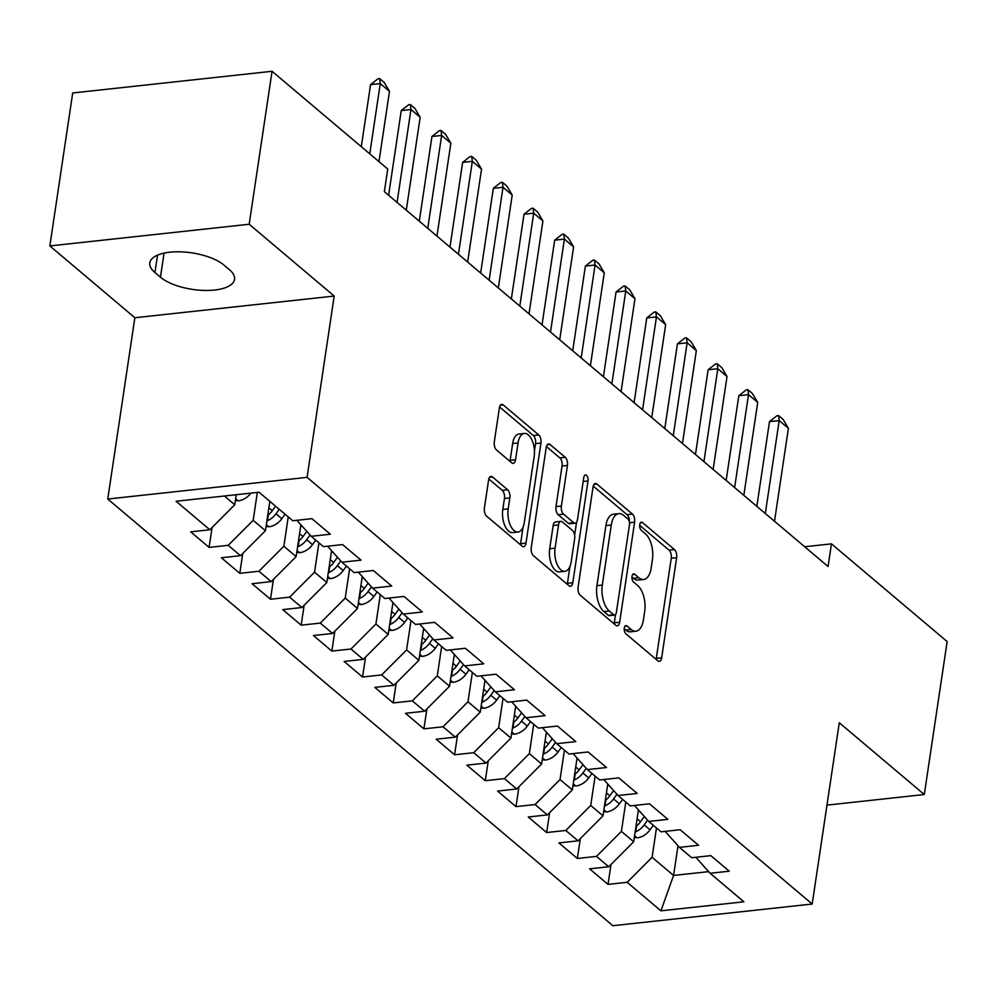 <?xml version="1.0" encoding="UTF-8"?>
<svg xmlns="http://www.w3.org/2000/svg" width="997" height="997" viewBox="0 0 997 997"><rect width="100%" height="100%" fill="white"/><g stroke="black" fill="none" stroke-linecap="round" stroke-linejoin="round"><path stroke-width="1.5" d="M624.296 628.085A4.3 2.156 83.8 0 0 625.829 633.756L657.833 660.787A6.144 3.066 83.8 0 0 659.329 661.335A6.144 3.066 83.8 0 0 661.672 657.771L676.627 557.672A6.144 3.066 83.8 0 0 674.446 549.571L642.442 522.54A4.3 2.156 83.8 0 0 641.395 522.154A4.3 2.156 83.8 0 0 639.75 524.646A4.3 2.156 83.8 0 0 641.283 530.317L645.42 533.819A19.653 9.833 83.8 0 1 652.399 559.753L651.153 568.103A19.653 9.833 83.8 0 1 643.638 579.494A19.653 9.833 83.8 0 1 638.853 577.749L634.715 574.247A4.3 2.156 83.8 0 0 633.668 573.873A4.3 2.156 83.8 0 0 632.023 576.366A4.3 2.156 83.8 0 0 633.556 582.036L637.694 585.538A19.653 9.833 83.8 0 1 644.673 611.473L643.426 619.81A19.653 9.833 83.8 0 1 635.912 631.213A19.653 9.833 83.8 0 1 631.126 629.468L626.988 625.966A4.3 2.156 83.8 0 0 625.942 625.593A4.3 2.156 83.8 0 0 624.296 628.085M492.456 476.94A6.144 3.066 83.8 0 0 490.96 476.392A6.144 3.066 83.8 0 0 488.605 479.956L484.405 508.034A6.144 3.066 83.8 0 0 486.586 516.134L522.129 546.157A6.144 3.066 83.8 0 0 523.624 546.705A6.144 3.066 83.8 0 0 525.98 543.141L540.935 443.054A6.144 3.066 83.8 0 0 538.754 434.941L503.211 404.919A6.144 3.066 83.8 0 0 501.715 404.371A6.144 3.066 83.8 0 0 499.372 407.935L494.3 441.858A6.144 3.066 83.8 0 0 496.481 449.959L511.698 462.807A6.144 3.066 83.8 0 0 513.193 463.356A6.144 3.066 83.8 0 0 515.536 459.791L518.054 442.98A16.426 8.213 83.8 0 1 524.335 433.446A16.426 8.213 83.8 0 1 534.168 456.589L524.31 522.49A16.426 8.213 83.8 0 1 518.041 532.012A16.426 8.213 83.8 0 1 508.196 508.869L509.841 497.889A6.144 3.066 83.8 0 0 507.66 489.789L492.456 476.94L489.614 477.239M249.188 224.25L49.85 245.935L134.857 317.744L334.194 296.059L249.188 224.25L272.056 71.286L387.733 169.016L384.356 191.673L828.071 566.508L831.461 543.851L804.691 546.755M334.194 296.059L307.101 477.351L812.194 904.03L612.856 925.715L107.751 499.036L307.101 477.351M826.974 805.127L924.294 794.534L839.287 722.738L812.194 904.03M924.294 794.534L947.15 641.569L831.461 543.851M578.086 587.171A6.144 3.066 83.8 0 0 580.266 595.271L615.81 625.293A6.144 3.066 83.8 0 0 617.305 625.842A6.144 3.066 83.8 0 0 619.648 622.278L634.615 522.179A6.144 3.066 83.8 0 0 632.434 514.078L596.891 484.056A6.144 3.066 83.8 0 0 595.396 483.508A6.144 3.066 83.8 0 0 593.041 487.072L578.086 587.171M568.975 585.725L533.432 555.703A6.144 3.066 83.8 0 1 531.251 547.602L546.206 447.503A6.144 3.066 83.8 0 1 548.549 443.939A6.144 3.066 83.8 0 1 550.045 444.488L565.262 457.336A6.144 3.066 83.8 0 1 567.443 465.437L561.373 506.04A6.144 3.066 83.8 0 0 563.554 514.14L573.649 522.665A6.144 3.066 83.8 0 0 575.144 523.213A6.144 3.066 83.8 0 0 577.487 519.649L583.806 477.389A4.3 2.156 83.8 0 1 585.451 474.896A4.3 2.156 83.8 0 1 588.018 480.953L572.814 582.709A6.144 3.066 83.8 0 1 570.471 586.273A6.144 3.066 83.8 0 1 568.975 585.725M611.011 864.499L608.033 884.389L627.163 882.308L660.911 910.822L743.887 901.799L710.126 873.285L729.256 871.204L710.836 855.65L691.719 857.732L679.443 847.363L698.561 845.282L680.153 829.728L661.023 831.81L648.748 821.441L667.878 819.36L649.471 803.806L630.341 805.888L618.065 795.519L637.195 793.438L618.788 777.884L599.658 779.966L587.383 769.597L606.512 767.516L588.093 751.962L568.975 754.044L556.7 743.675L575.817 741.594L557.41 726.04L538.28 728.122L526.005 717.753L545.135 715.672L526.728 700.118L507.598 702.2L495.322 691.831L514.452 689.75L496.032 674.196L476.915 676.278L464.639 665.909L483.757 663.828L465.35 648.274L446.22 650.356L433.944 639.987L453.074 637.906L434.667 622.352L415.537 624.434L403.262 614.065L422.392 611.984L403.972 596.43L384.854 598.512L372.579 588.143L391.709 586.062L373.289 570.508L354.159 572.59L341.896 562.221L361.014 560.14L342.607 544.586L323.477 546.668L311.201 536.299L330.331 534.218L311.924 518.664L292.794 520.746L259.033 492.231L176.07 501.254L209.819 529.768L234.756 504.769L236.264 494.711M608.033 884.389L589.626 868.836L608.743 866.754L596.468 856.386L621.405 831.386L625.792 802.049M580.316 838.577L577.35 858.467L596.468 856.386M577.35 858.467L558.931 842.914L578.061 840.832L565.785 830.464L590.723 805.464L595.109 776.127M549.634 812.655L546.655 832.545L565.785 830.464M546.655 832.545L528.248 816.992L547.378 814.91L535.102 804.542L560.04 779.542L564.427 750.205M518.951 786.733L515.972 806.623L535.102 804.542M515.972 806.623L497.565 791.07L516.683 788.988L504.407 778.62L529.345 753.62L533.731 724.283M488.256 760.811L485.29 780.701L504.407 778.62M485.29 780.701L466.87 765.148L486 763.066L473.725 752.698L498.662 727.698L503.049 698.361M457.573 734.889L454.595 754.779L473.725 752.698M454.595 754.779L436.188 739.226L455.317 737.144L443.042 726.776L467.979 701.776L472.366 672.439M426.89 708.967L423.912 728.857L443.042 726.776M423.912 728.857L405.505 713.304L424.622 711.222L412.359 700.854L437.297 675.854L441.671 646.517M396.208 683.045L393.229 702.935L412.359 700.854M393.229 702.935L374.822 687.382L393.94 685.3L381.664 674.932L406.602 649.932L410.988 620.595M365.513 657.123L362.547 677.013L381.664 674.932M362.547 677.013L344.127 661.46L363.257 659.378L350.981 649.01L375.919 624.01L380.306 594.673M334.83 631.201L331.851 651.091L350.981 649.01M331.851 651.091L313.444 635.538L332.574 633.456L320.299 623.088L345.236 598.088L349.611 568.751M304.147 605.279L301.169 625.169L320.299 623.088M301.169 625.169L282.762 609.616L301.879 607.534L289.604 597.166L314.541 572.166L318.928 542.829M273.452 579.357L270.486 599.247L289.604 597.166M270.486 599.247L252.067 583.694L271.196 581.612L258.921 571.244L283.858 546.244L288.245 516.907M242.77 553.435L239.791 573.325L258.921 571.244M239.791 573.325L221.384 557.772L240.514 555.69L228.238 545.322L253.176 520.322L257.338 492.418M212.087 527.513L209.108 547.403L228.238 545.322M209.108 547.403L190.701 531.85L209.819 529.768M311.201 536.299L296.907 520.297M224.387 496.008L234.756 504.769M341.896 562.221L327.589 546.219M253.176 520.322L265.451 530.691L269.838 501.354M240.514 555.69L265.451 530.691M372.579 588.143L358.272 572.141M283.858 546.244L296.134 556.613L300.895 524.771M271.196 581.612L296.134 556.613M403.262 614.065L388.955 598.063M314.541 572.166L326.817 582.535L331.577 550.693M301.879 607.534L326.817 582.535M433.944 639.987L419.65 623.985M345.236 598.088L357.512 608.457L362.26 576.615M332.574 633.456L357.512 608.457M464.639 665.909L450.332 649.907M375.919 624.01L388.194 634.379L392.955 602.537M363.257 659.378L388.194 634.379M495.322 691.831L481.015 675.829M406.602 649.932L418.877 660.301L423.638 628.459M393.94 685.3L418.877 660.301M526.005 717.753L511.71 701.751M437.297 675.854L449.56 686.223L454.32 654.381M424.622 711.222L449.56 686.223M556.7 743.675L542.393 727.673M467.979 701.776L480.255 712.145L485.016 680.303M455.317 737.144L480.255 712.145M587.383 769.597L573.076 753.595M498.662 727.698L510.938 738.067L515.698 706.225M486 763.066L510.938 738.067M618.065 795.519L603.758 779.517M529.345 753.62L541.62 763.989L546.381 732.147M516.683 788.988L541.62 763.989M648.748 821.441L634.453 805.439M560.04 779.542L572.315 789.911L577.064 758.069M547.378 814.91L572.315 789.911M679.443 847.363L665.136 831.361M590.723 805.464L602.998 815.833L607.759 783.991M578.061 840.832L602.998 815.833M710.126 873.285L695.819 857.283M621.405 831.386L633.681 841.755L638.441 809.913M608.743 866.754L633.681 841.755M272.056 71.286L72.706 92.97L49.85 245.935M134.857 317.744L107.751 499.036M678.01 845.768L673.573 875.453L708.655 871.64M627.163 882.308L652.1 857.308L656.475 827.971M652.1 857.308L673.573 875.453L660.911 910.822M223.889 265.04A40.054 16.126 -171.5 0 0 180.407 251.83A40.054 16.126 -171.5 0 0 149.799 262.872A40.054 16.126 -171.5 0 0 154.934 272.542L160.455 277.216A40.054 16.126 -171.5 0 0 203.936 290.426A40.054 16.126 -171.5 0 0 234.544 279.384A40.054 16.126 -171.5 0 0 229.422 269.713L223.889 265.04M624.234 628.771L625.742 630.054A19.653 9.833 83.8 0 0 630.528 631.799L635.912 631.213M643.638 579.494L638.254 580.08A19.653 9.833 83.8 0 1 633.469 578.335L631.961 577.064M656.088 659.316A6.144 3.066 83.8 0 0 656.288 658.356L671.243 558.258A6.144 3.066 83.8 0 0 669.062 550.157L639.688 525.344M629.331 521.668A6.144 3.066 83.8 0 0 627.038 514.664L593.24 486.112M614.065 623.823A6.144 3.066 83.8 0 0 614.264 622.863L615.485 614.675M613.654 614.713A4.3 2.156 83.8 0 0 614.7 615.087A4.3 2.156 83.8 0 0 616.345 612.594L629.481 524.734A4.3 2.156 83.8 0 0 627.948 519.063L623.586 515.374A19.653 9.833 83.8 0 0 618.801 513.629A19.653 9.833 83.8 0 0 611.286 525.02L602.313 585.089A19.653 9.833 83.8 0 0 609.292 611.024L613.654 614.713L608.27 615.299A4.3 2.156 83.8 0 0 609.317 615.672L614.7 615.087M618.801 513.629L613.417 514.215A19.653 9.833 83.8 0 0 605.902 525.606L611.286 525.02M608.27 615.299L603.908 611.61A19.653 9.833 83.8 0 1 596.929 585.675L605.902 525.606M546.406 446.544L559.878 457.922L565.262 457.336M575.144 523.213L569.761 523.799A6.144 3.066 83.8 0 1 568.265 523.251L558.17 514.726A6.144 3.066 83.8 0 1 555.99 506.626L562.059 466.023A6.144 3.066 83.8 0 0 559.878 457.922M576.553 522.266L574.633 535.102M569.948 566.458L567.43 583.295L572.814 582.709M555.08 548.163A16.426 8.213 83.8 0 0 564.913 571.306A16.426 8.213 83.8 0 0 571.194 561.772L574.658 538.554A6.144 3.066 83.8 0 0 572.477 530.454L562.395 521.93A6.144 3.066 83.8 0 0 560.9 521.381A6.144 3.066 83.8 0 0 558.544 524.945L555.08 548.163L549.696 548.749A16.426 8.213 83.8 0 0 559.529 571.892L564.913 571.306M560.9 521.381L555.516 521.967A6.144 3.066 83.8 0 0 553.161 525.531L558.544 524.945M549.696 548.749L553.161 525.531M567.231 584.254A6.144 3.066 83.8 0 0 567.43 583.295M518.041 532.012L512.645 532.597A16.426 8.213 83.8 0 1 502.812 509.455L504.457 498.475A6.144 3.066 83.8 0 0 502.276 490.374L488.804 478.996M524.335 433.446L518.938 434.031A16.426 8.213 83.8 0 0 512.657 443.565L518.054 442.98M509.953 461.337A6.144 3.066 83.8 0 0 510.152 460.377L512.657 443.565M534.442 451.068L535.551 443.64A6.144 3.066 83.8 0 0 533.37 435.527L499.572 406.975M520.397 544.686A6.144 3.066 83.8 0 0 520.584 543.726L523.064 527.176M634.316 837.517L637.382 837.829A16.588 12.712 -49.8 0 0 650.056 829.778L653.309 825.292M638.105 812.131L639.152 810.698M635.151 831.959L635.687 831.76A16.588 12.712 -49.8 0 0 644.224 824.855L647.614 820.17M644.336 816.506L640.548 821.74A16.588 12.712 130.2 0 1 635.986 826.376M765.31 513.48L779.193 420.572L769.497 421.619L776.937 415.761L778.557 415.587L783.156 419.475L788.403 428.349L774.507 521.257M756.835 506.326L769.497 421.619M788.403 428.349L779.193 420.572L778.557 415.587M603.634 811.595L606.687 811.907A16.588 12.712 -49.8 0 0 619.374 803.856L622.627 799.37M607.422 786.209L608.457 784.776M604.456 806.037L605.005 805.838A16.588 12.712 -49.8 0 0 613.541 798.933L616.931 794.248M613.654 790.584L609.865 795.818A16.588 12.712 130.2 0 1 605.291 800.454M572.939 785.673L576.004 785.985A16.588 12.712 -49.8 0 0 588.691 777.934L591.931 773.448M576.74 760.287L577.774 758.854M573.774 780.115L574.322 779.916A16.588 12.712 -49.8 0 0 582.859 773.011L586.248 768.326M582.971 764.662L579.17 769.896A16.588 12.712 130.2 0 1 574.608 774.532M734.627 487.558L748.51 394.65L738.814 395.697L746.255 389.839L747.875 389.665L752.473 393.553L757.708 402.427L743.824 495.335M726.152 480.404L738.814 395.697M757.708 402.427L748.51 394.65L747.875 389.665M703.932 461.636L717.815 368.728L708.119 369.775L715.572 363.917L717.179 363.743L721.791 367.631L727.025 376.505L713.142 469.413M695.47 454.482L708.119 369.775M727.025 376.505L717.815 368.728L717.179 363.743M542.256 759.751L545.322 760.063A16.588 12.712 -49.8 0 0 557.996 752.012L561.249 747.526M546.057 734.365L547.091 732.932M543.091 754.193L543.639 753.994A16.588 12.712 -49.8 0 0 552.176 747.089L555.566 742.404M552.276 738.74L548.487 743.974A16.588 12.712 130.2 0 1 543.926 748.61M511.573 733.829L514.639 734.141A16.588 12.712 -49.8 0 0 527.313 726.09L530.566 721.604M515.362 708.443L516.409 707.01M512.408 728.271L512.944 728.072A16.588 12.712 -49.8 0 0 521.481 721.167L524.871 716.482M521.593 712.818L517.804 718.052A16.588 12.712 130.2 0 1 513.231 722.688M673.249 435.714L687.132 342.806L677.437 343.853L684.877 337.995L686.497 337.821L691.095 341.709L696.342 350.583L682.459 443.491M664.775 428.56L677.437 343.853M696.342 350.583L687.132 342.806L686.497 337.821M642.567 409.792L656.45 316.884L646.754 317.931L654.194 312.073L655.814 311.899L660.413 315.787L665.66 324.661L651.764 417.569M634.092 402.638L646.754 317.931M665.66 324.661L656.45 316.884L655.814 311.899M480.89 707.907L483.944 708.219A16.588 12.712 -49.8 0 0 496.631 700.168L499.883 695.682M484.679 682.521L485.713 681.088M481.713 702.349L482.261 702.15A16.588 12.712 -49.8 0 0 490.798 695.245L494.188 690.56M490.91 686.896L487.109 692.13A16.588 12.712 130.2 0 1 482.548 696.766M611.871 383.87L625.767 290.962L616.059 292.009L623.511 286.151L625.119 285.977L629.73 289.865L634.964 298.739L621.081 391.647M603.409 376.716L616.059 292.009M634.964 298.739L625.767 290.962L625.119 285.977M450.195 681.985L453.261 682.297A16.588 12.712 -49.8 0 0 465.935 674.246L469.188 669.76M453.996 656.599L455.031 655.166M451.03 676.427L451.579 676.228A16.588 12.712 -49.8 0 0 460.115 669.323L463.505 664.638M460.228 660.974L456.427 666.208A16.588 12.712 130.2 0 1 451.865 670.844M581.189 357.948L595.072 265.04L585.376 266.087L592.816 260.229L594.436 260.055L599.035 263.943L604.282 272.817L590.398 365.725M572.714 350.794L585.376 266.087M604.282 272.817L595.072 265.04L594.436 260.055M419.513 656.063L422.578 656.375A16.588 12.712 -49.8 0 0 435.253 648.324L438.506 643.838M423.301 630.677L424.348 629.244M420.348 650.505L420.884 650.306A16.588 12.712 -49.8 0 0 429.42 643.401L432.81 638.716M429.533 635.052L425.744 640.286A16.588 12.712 130.2 0 1 421.183 644.922M550.506 332.026L564.389 239.118L554.693 240.165L562.134 234.307L563.754 234.133L568.352 238.021L573.599 246.895L559.703 339.803M542.032 324.872L554.693 240.165M573.599 246.895L564.389 239.118L563.754 234.133M388.83 630.141L391.883 630.453A16.588 12.712 -49.8 0 0 404.57 622.402L407.823 617.916M392.619 604.755L393.653 603.322M389.653 624.583L390.201 624.384A16.588 12.712 -49.8 0 0 398.738 617.479L402.127 612.794M398.85 609.13L395.061 614.364A16.588 12.712 130.2 0 1 390.488 619M519.811 306.104L533.707 213.196L524.011 214.243L531.451 208.385L533.071 208.211L537.67 212.099L542.904 220.973L529.021 313.881M511.349 298.95L524.011 214.243M542.904 220.973L533.707 213.196L533.071 208.211M358.135 604.219L361.201 604.531A16.588 12.712 -49.8 0 0 373.887 596.48L377.128 591.994M361.936 578.833L362.97 577.4M358.97 598.661L359.518 598.462A16.588 12.712 -49.8 0 0 368.055 591.557L371.445 586.872M368.167 583.208L364.366 588.442A16.588 12.712 130.2 0 1 359.805 593.078M489.128 280.182L503.011 187.274L493.316 188.321L500.768 182.463L502.376 182.289L506.987 186.177L512.221 195.051L498.338 287.959M480.666 273.028L493.316 188.321M512.221 195.051L503.011 187.274L502.376 182.289M327.452 578.297L330.518 578.609A16.588 12.712 -49.8 0 0 343.192 570.558L346.445 566.072M331.253 552.911L332.288 551.478M328.287 572.739L328.836 572.54A16.588 12.712 -49.8 0 0 337.36 565.635L340.762 560.95M337.472 557.286L333.683 562.52A16.588 12.712 130.2 0 1 329.122 567.156M458.446 254.26L472.329 161.352L462.633 162.399L470.073 156.541L471.693 156.367L476.292 160.255L481.539 169.129L467.655 262.037M449.971 247.106L462.633 162.399M481.539 169.129L472.329 161.352L471.693 156.367M296.77 552.375L299.835 552.687A16.588 12.712 -49.8 0 0 312.51 544.636L315.762 540.15M300.558 526.989L301.605 525.556M297.605 546.817L298.14 546.618A16.588 12.712 -49.8 0 0 306.677 539.713L310.067 535.028M306.789 531.364L303.001 536.598A16.588 12.712 130.2 0 1 298.427 541.234M427.763 228.338L441.646 135.43L431.95 136.477L439.39 130.619L441.01 130.445L445.609 134.333L450.856 143.207L436.96 236.115M419.288 221.184L431.95 136.477M450.856 143.207L441.646 135.43L441.01 130.445M266.087 526.453L269.14 526.765A16.588 12.712 -49.8 0 0 281.827 518.714L285.08 514.228M266.909 520.895L267.458 520.696A16.588 12.712 -49.8 0 0 275.995 513.791L279.247 509.305M275.558 506.189L272.306 510.676A16.588 12.712 130.2 0 1 267.744 515.312M397.068 202.416L410.963 109.508L401.255 110.555L408.708 104.697L410.315 104.523L414.926 108.411L420.161 117.285L406.278 210.193M388.606 195.262L401.255 110.555M420.161 117.285L410.963 109.508L410.315 104.523M235.392 500.531L238.457 500.843A16.588 12.712 -49.8 0 0 250.895 493.116M236.227 494.973L236.775 494.774A16.588 12.712 -49.8 0 0 237.136 494.612M369.775 153.837L380.268 83.586L370.572 84.633L378.013 78.775L379.633 78.601L384.231 82.489L389.478 91.363L378.972 161.614M361.3 146.684L370.572 84.633M389.478 91.363L380.268 83.586L379.633 78.601M625.742 630.054L631.126 629.468M632.734 574.471L634.715 574.247M633.469 578.335L638.853 577.749M640.46 522.752L642.442 522.54M669.062 550.157L674.446 549.571M671.243 558.258L676.627 557.672M656.288 658.356L661.672 657.771M625.007 626.191L626.988 625.966M594.05 484.355L596.891 484.056M627.038 514.664L632.434 514.078M629.506 522.74L634.615 522.179M614.264 622.863L619.648 622.278M596.929 585.675L602.313 585.089M603.908 611.61L609.292 611.024M547.216 444.799L550.045 444.488M562.059 466.023L567.443 465.437M555.99 506.626L561.373 506.04M558.17 514.726L563.554 514.14M568.265 523.251L573.649 522.665M583.195 481.476L588.018 480.953M502.276 490.374L507.66 489.789M504.457 498.475L509.841 497.889M502.812 509.455L508.196 508.869M510.152 460.377L515.536 459.791M500.369 405.231L503.211 404.919M533.37 435.527L538.754 434.941M535.551 443.64L540.935 443.054M520.584 543.726L525.98 543.141M157.538 255.132L154.934 272.542M164.056 253.113L160.455 277.216M634.591 835.723L637.033 837.792M644.224 824.855L650.056 829.778M637.108 818.836L640.548 821.74M636.572 825.927L635.687 831.76M603.895 809.801L606.35 811.87M613.541 798.933L619.374 803.856M606.425 792.914L609.865 795.818M605.877 800.005L605.005 805.838M573.213 783.879L575.655 785.948M582.859 773.011L588.691 777.934M575.73 766.992L579.17 769.896M575.194 774.083L574.322 779.916M542.53 757.957L544.973 760.026M552.176 747.089L557.996 752.012M545.047 741.07L548.487 743.974M544.512 748.161L543.639 753.994M511.835 732.035L514.29 734.104M521.481 721.167L527.313 726.09M514.365 715.148L517.804 718.052M513.816 722.239L512.944 728.072M481.152 706.113L483.595 708.182M490.798 695.245L496.631 700.168M483.682 689.226L487.109 692.13M483.134 696.317L482.261 702.15M450.47 680.191L452.912 682.26M460.115 669.323L465.935 674.246M452.987 663.304L456.427 666.208M452.451 670.395L451.579 676.228M419.774 654.269L422.23 656.338M429.42 643.401L435.253 648.324M422.304 637.382L425.744 640.286M421.756 644.473L420.884 650.306M389.092 628.347L391.547 630.416M398.738 617.479L404.57 622.402M391.622 611.46L395.061 614.364M391.073 618.551L390.201 624.384M358.409 602.425L360.852 604.494M368.055 591.557L373.887 596.48M360.926 585.538L364.366 588.442M360.391 592.629L359.518 598.462M327.726 576.503L330.169 578.572M337.36 565.635L343.192 570.558M330.244 559.616L333.683 562.52M329.708 566.707L328.836 572.54M297.031 550.581L299.486 552.65M306.677 539.713L312.51 544.636M299.561 533.694L303.001 536.598M299.013 540.785L298.14 546.618M266.349 524.659L268.791 526.728M275.995 513.791L281.827 518.714M268.866 507.772L272.306 510.676M268.33 514.863L267.458 520.696M235.666 498.737L238.109 500.806"/></g></svg>
